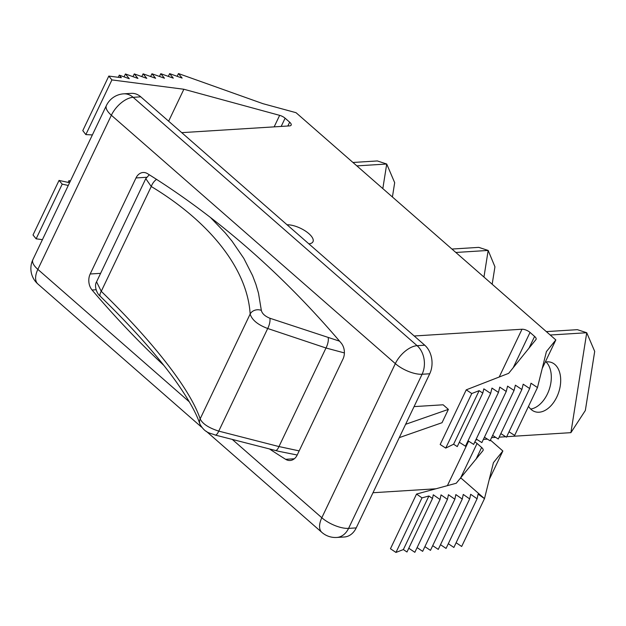 <?xml version="1.0" encoding="UTF-8"?>
<svg xmlns="http://www.w3.org/2000/svg" width="626" height="626" viewBox="0 0 626 626"><rect width="100%" height="100%" fill="white"/><g stroke="black" fill="none" stroke-linecap="round" stroke-linejoin="round"><path stroke-width="0.94" d="M546.326 331.608L577.36 329.667L586.734 332.735L594.7 351.389L585.341 410.476L570.904 432.66L506.7 436.682M550.223 335.02L586.734 332.735L570.904 432.66M505.73 436.745L499.141 437.159M495.714 437.371L491.574 437.629M545.254 362.102A25.963 16.487 -71.9 0 1 547.061 361.851A25.963 16.487 -71.9 0 1 551.154 362.36A25.963 16.487 -71.9 0 1 559.621 389.075A25.963 16.487 -71.9 0 1 539.088 412.213A25.963 16.487 -71.9 0 1 535.003 411.712A25.963 16.487 -71.9 0 1 528.524 406.313M546.091 361.953A25.963 16.487 -71.9 0 1 549.362 389.09A25.963 16.487 -71.9 0 1 530.684 409.044M269.556 449.006A1030.365 771.694 -93.6 0 0 285.628 459.312A12.364 9.257 -93.6 0 0 290.081 460.493A12.364 9.257 -93.6 0 0 297.186 455.047L343.001 358.995A12.364 9.257 -93.6 0 0 341.115 342.978A1030.365 771.694 -93.6 0 0 147.556 173.684A12.364 9.257 -93.6 0 0 143.111 172.502A12.364 9.257 -93.6 0 0 135.999 177.948L90.191 273.992A12.364 9.257 -93.6 0 0 92.069 290.01A1030.365 771.694 -93.6 0 0 163.793 365.357M451.941 249.054L478.788 247.372L488.17 250.439L455.845 252.466M483.953 277.052L488.17 250.439L494.939 266.793L492.169 284.243M352.954 162.47L377.337 160.945L386.719 164.02L394.677 182.675L392.416 196.987M356.851 165.89L386.719 164.02L382.822 188.598M100.403 296.419L99.777 295.793C97.226 293.977 93.822 286.152 96.553 281.841L101.255 291.317A8.24 3.396 134 0 0 100.403 296.419L101.482 297.467C133.361 328.564 158.3 356.71 176.289 381.915C188.7 399.537 196.564 413.59 199.874 424.076C205.351 433.701 210.516 432.887 215.18 435.039L278.742 451.315L297.201 455.016M210.438 217.457L225.211 232.864L232.027 241.159L243.835 258.397L252.591 275.636L255.932 284.439L258.499 293.187L261.339 310.386A8.24 6.886 175.7 0 0 250.15 314.041C247.473 269.524 210.626 222.371 151.249 186.501L145.78 178.645L149.285 174.764M339.574 341.17L269.876 318.235C264.962 316.232 262.114 313.61 261.339 310.386M156.539 179.372A8.24 4.077 121.8 0 0 151.249 186.501L101.255 291.317C153.511 342.195 190.257 389.435 200.156 418.864A8.24 7.575 161.5 0 0 199.89 424.115M299.165 450.9L278.977 446.549L325.99 347.993L344.386 352.923M299.173 450.884L278.977 446.549M275.471 450.509A8.24 2.723 104.3 0 0 278.969 446.573L218.748 431.118C208.646 427.848 202.448 423.763 200.156 418.864L250.15 314.041C251.957 319.956 257.802 324.777 267.701 328.501L325.99 347.993A8.24 2.981 108.6 0 0 328.22 337.829M269.876 318.235A8.24 2.966 108.4 0 1 267.701 328.501L218.748 431.118A8.24 2.739 104.5 0 1 215.211 435.047M168.629 121.194L183.864 89.252L279.65 115.348A6.182 2.441 -154.5 0 1 285.104 118.204L289.674 122.195A6.182 2.441 -154.5 0 1 291.16 125.114A6.182 2.441 -154.5 0 1 289.525 125.904L181.728 132.649M118.259 77.295L119.284 75.159L121.334 77.694L108.807 76.075L82.788 130.631L85.84 134.598L111.921 79.917L183.864 89.252M85.84 134.598L92.374 134.919M68.265 185.46L62.209 184.146L59.04 180.421L69.58 182.706M59.04 180.421L33.014 234.977L36.128 238.827L62.209 184.146M36.128 238.827L42.427 239.641M108.807 76.075L111.921 79.917M70.026 181.783L69.001 180.578L70.331 181.141M68.132 182.393L69.001 180.578M124.058 76.865L125.435 73.978L129.285 78.727L119.284 75.159M132.962 76.654L134.269 73.907L137.931 78.43L125.435 73.978M141.797 76.591L143.111 73.837L146.774 78.36L134.269 73.907M150.639 76.521L151.954 73.766L155.616 78.289L143.111 73.837M159.474 76.45L160.788 73.696L164.45 78.227L151.954 73.766M168.316 76.38L169.63 73.633L173.292 78.156L160.788 73.696M177.158 76.309L178.465 73.563L182.127 78.086L169.63 73.633M445.743 448.091L453.6 444.233L479.148 390.663L471.769 393.535L445.743 448.091L440.172 444.515L466.253 389.834L508.664 373.339L535.966 339.535A6.182 2.441 25.5 0 0 536.083 339.339A6.182 2.441 25.5 0 0 534.596 336.42L530.034 332.429A6.182 2.441 25.5 0 0 522.006 329.237L414.209 335.99M408.778 548.235L414.85 552.312L440.031 499.517L433.294 494.798L432.496 498.507L406.986 551.999L403.355 549.565L395.968 552.437L390.46 548.744L416.54 494.063L456.244 483.241L482.99 450.595A6.182 2.441 -154.5 0 0 483.108 450.399A6.182 2.441 -154.5 0 0 481.621 447.48L477.059 443.49A6.182 2.441 -154.5 0 0 474.829 441.956M471.769 393.535L466.253 389.834M395.968 552.437L421.994 497.881L416.54 494.063M403.355 549.565L428.904 495.995L421.994 497.881M453.6 444.233L457.262 446.588L482.779 393.097L479.148 390.663M432.496 498.507L428.904 495.995M459.327 442.261L465.462 446.205L490.643 393.402L483.835 388.84L482.779 393.097M468.045 440.79L473.663 444.405L498.452 392.432L491.966 388.081L490.643 393.402M417.096 547.609L422.652 551.342L447.441 499.368L441.033 494.876L440.031 499.517M476.237 438.998L481.856 442.605L506.254 391.461L499.775 387.111L498.452 392.432M424.897 546.639L430.461 550.364L454.852 499.219L448.443 494.728L447.441 499.368M484.438 437.198L490.056 440.806L514.056 390.483L507.576 386.14L506.254 391.461M432.699 545.661L438.263 549.393L462.262 499.071L455.853 494.587L454.852 499.219M492.639 435.399L498.257 439.006L521.865 389.513L515.378 385.162L514.056 390.483M440.508 544.69L446.064 548.415L469.672 498.922L463.263 494.438L462.262 499.071M500.831 433.599L506.45 437.206L529.666 388.535L523.187 384.192L521.865 389.513M448.31 543.712L453.873 547.445L477.082 498.773L470.674 494.29L469.672 498.922M509.032 431.799L514.65 435.406L537.468 387.564L530.989 383.214L529.666 388.535M456.119 542.742L461.675 546.475L484.493 498.625L478.084 494.141L477.082 498.773M490.401 440.086L502.858 450.986L493.437 462.653L484.493 498.625L460.885 477.974M487.474 439.147L483.389 439.405M477.458 439.773L475.823 439.875M435.884 488.789L372.986 492.732M178.465 73.563L262.967 103.681L296.035 112.688L555.833 339.926L546.412 351.593L537.468 387.564M542.218 368.471L555.833 339.926M489.242 479.532L502.858 450.986M424.741 345.2A20.611 15.431 86.4 0 1 429.726 373.777L422.096 374.254A20.611 15.431 -93.6 0 0 417.112 345.677L424.741 345.2L140.78 96.834A20.611 15.431 -93.6 0 0 131.335 93.352L123.705 93.83A20.611 15.431 86.4 0 1 133.142 97.312L140.78 96.834M429.726 373.777L356.217 527.898A20.611 15.431 86.4 0 1 344.37 536.983L336.733 537.46A20.611 15.431 -93.6 0 0 348.58 528.375L356.217 527.898M308.861 243.85A17.105 6.761 25.5 0 0 312.992 241.706A17.105 6.761 25.5 0 0 305.269 230.939A17.105 6.761 25.5 0 0 287.076 224.789M399.271 437.637L442.026 422.714L448.38 409.388L443.13 404.795L414.068 406.61M448.38 409.388L405.625 424.303M96.091 289.76L92.069 290.01M90.191 273.992L100.606 273.343M294.345 458.764L285.628 459.312M135.999 177.948L146.578 177.283M274.157 126.859L279.65 115.348M287.858 126.006L289.674 122.195M281.191 126.421L285.104 118.204M201.455 427.073L37.912 284.032A20.611 10.963 -48.8 0 1 37.857 269.376A20.611 8.138 25.5 0 1 32.881 259.649L106.397 105.528A20.611 8.138 25.5 0 0 111.365 115.247L395.335 363.62L321.819 517.741A20.611 8.138 -154.5 0 0 348.58 528.375L422.096 374.254A20.611 8.138 -154.5 0 1 395.335 363.62A20.611 10.963 131.2 0 1 417.112 345.677L133.142 97.312A20.611 10.963 131.2 0 0 111.365 115.247L37.857 269.376L189.334 401.861M232.332 439.468L321.819 517.741A20.611 10.963 -48.8 0 0 321.881 532.405L206.275 431.283M528.993 348.166L534.596 336.42M513.195 367.728L530.034 332.429M476.018 459.226L481.621 447.48M460.29 478.647L477.059 443.49M447.394 485.651L468.616 441.166M499.212 377.016L522.006 329.237M96.498 281.958L145.835 178.52M32.881 259.649A20.611 20.611 0 0 0 37.912 284.032M123.705 93.83A20.611 20.611 0 0 0 106.397 105.528M321.881 532.405A20.611 20.611 0 0 0 336.733 537.46"/></g></svg>
